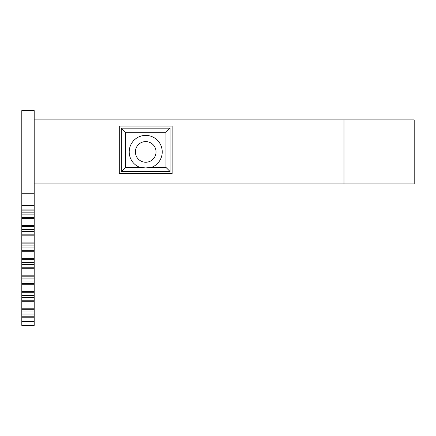 <?xml version="1.0" encoding="UTF-8"?>
<svg xmlns="http://www.w3.org/2000/svg" width="436" height="436" viewBox="0 0 436 436"><rect width="100%" height="100%" fill="white"/><g stroke="black" fill="none" stroke-linecap="round" stroke-linejoin="round"><path stroke-width="0.65" d="M135.389 151.913A10.328 10.328 0 0 0 145.717 162.236A10.328 10.328 0 0 0 156.044 151.913A10.328 10.328 0 0 0 145.717 141.586A10.328 10.328 0 0 0 135.389 151.913M139.967 167.402L145.717 167.92L151.466 167.402L165.958 167.402L165.958 132.293L125.475 132.293L125.475 167.402L139.967 167.402A16.524 16.524 0 0 1 145.717 135.389A16.524 16.524 0 0 1 151.466 167.402M343.982 183.921L343.982 119.9L414.2 119.9L414.2 183.921L34.193 183.921M343.982 119.9L34.193 119.9M119.279 173.599L172.149 173.599L172.149 126.097L119.279 126.097L119.279 173.599M121.344 171.533L121.344 128.162L170.084 128.162L170.084 171.533L121.344 171.533L125.475 167.402M121.344 128.162L125.475 132.293M165.958 167.402L170.084 171.533M170.084 128.162L165.958 132.293M21.8 325.392L21.8 316.765L34.193 316.765L34.193 325.392L21.8 325.392M34.193 210.108L21.8 210.108L21.8 193.219L34.193 193.219L34.193 309.238L21.8 309.238L21.8 316.765M21.8 309.238L21.8 300.24L34.193 300.24M34.193 292.72L21.8 292.72L21.8 300.24M21.8 292.72L21.8 283.722L34.193 283.722M34.193 276.195L21.8 276.195L21.8 283.722M21.8 276.195L21.8 267.197L34.193 267.197M34.193 259.671L21.8 259.671L21.8 267.197M21.8 259.671L21.8 250.678L34.193 250.678M34.193 243.152L21.8 243.152L21.8 250.678M21.8 243.152L21.8 234.154L34.193 234.154M34.193 226.627L21.8 226.627L21.8 234.154M21.8 226.627L21.8 217.635L34.193 217.635M21.8 210.108L21.8 217.635M21.8 193.219L21.8 110.608L34.193 110.608L34.193 193.219M34.193 309.238L34.193 316.765M21.8 258.641L34.193 258.641M34.193 251.708L21.8 251.708M21.8 242.122L34.193 242.122M34.193 235.184L21.8 235.184M21.8 308.208L34.193 308.208M34.193 301.276L21.8 301.276M21.8 275.165L34.193 275.165M34.193 268.227L21.8 268.227M21.8 291.684L34.193 291.684M34.193 284.752L21.8 284.752M21.8 225.597L34.193 225.597M34.193 218.665L21.8 218.665M21.8 209.073L34.193 209.073M34.193 205.607L21.8 205.607M21.8 321.261L34.193 321.261M34.193 317.795L21.8 317.795M34.193 212.839L21.8 212.839M34.193 214.899L21.8 214.899M34.193 229.358L21.8 229.358M34.193 231.423L21.8 231.423M34.193 295.45L21.8 295.45M34.193 297.51L21.8 297.51M34.193 278.926L21.8 278.926M34.193 280.991L21.8 280.991M34.193 311.969L21.8 311.969M34.193 314.034L21.8 314.034M34.193 245.882L21.8 245.882M34.193 247.942L21.8 247.942M34.193 262.407L21.8 262.407M34.193 264.467L21.8 264.467"/></g></svg>
